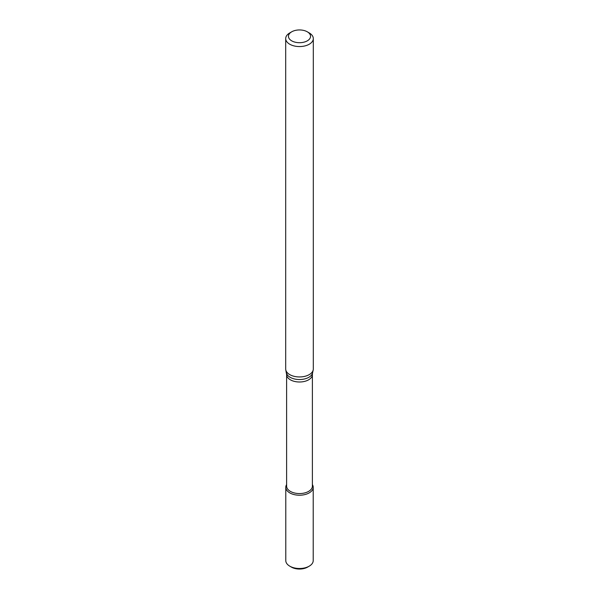 <?xml version="1.0" encoding="UTF-8"?>
<svg xmlns="http://www.w3.org/2000/svg" width="599" height="599" viewBox="0 0 599 599"><rect width="100%" height="100%" fill="white"/><g stroke="black" fill="none" stroke-linecap="round" stroke-linejoin="round"><path stroke-width="0.9" d="M285.783 487.301A13.717 7.922 180 0 0 294.251 494.617A13.717 7.922 180 0 0 309.196 492.895A13.717 7.922 180 0 0 313.217 487.301A13.717 7.922 180 0 0 312.386 484.591A13.717 7.922 180 0 1 309.196 492.895A13.717 7.922 180 0 1 292.132 493.973A13.717 7.922 180 0 1 286.614 484.591A13.717 7.922 180 0 0 285.783 487.301L285.783 560.582A13.717 7.922 180 0 0 289.804 566.182A13.717 7.922 180 0 0 309.196 566.182L307.572 567.118A11.411 6.589 180 0 1 291.428 567.118L289.804 566.182M286.614 374.555A12.886 7.443 180 0 0 294.566 381.428A12.886 7.443 180 0 0 308.612 379.818A12.886 7.443 180 0 0 312.386 374.555L312.386 486.126A12.886 7.443 180 0 1 308.612 491.39A12.886 7.443 180 0 1 294.566 492.999A12.886 7.443 180 0 1 286.614 486.126L286.614 374.555L285.798 369.972A13.807 7.974 180 0 1 285.693 368.977L285.693 38.583A13.807 7.974 180 0 1 289.736 32.945L291.691 31.814A11.044 6.379 180 0 1 307.309 31.814A11.044 6.379 180 0 1 307.309 40.837A11.044 6.379 180 0 1 291.691 40.837A11.044 6.379 180 0 1 291.691 31.814M307.309 31.814L309.264 32.945A13.807 7.974 180 0 1 313.307 38.583L313.307 368.977A13.807 7.974 180 0 1 313.202 369.972A13.807 7.974 180 0 1 309.264 374.615A13.807 7.974 180 0 1 295.022 376.516A13.807 7.974 180 0 1 285.798 369.972M313.307 38.583A13.807 7.974 180 0 1 309.264 44.221A13.807 7.974 180 0 1 294.214 45.951A13.807 7.974 180 0 1 285.693 38.583M307.572 567.118L309.196 566.182A13.717 7.922 180 0 0 313.217 560.582L313.217 487.301M312.386 374.555L312.566 372.892A13.171 7.6 180 0 1 308.807 377.318A13.171 7.6 180 0 1 295.232 379.137A13.171 7.6 180 0 1 286.434 372.892M312.566 372.892L313.202 369.972"/></g></svg>
